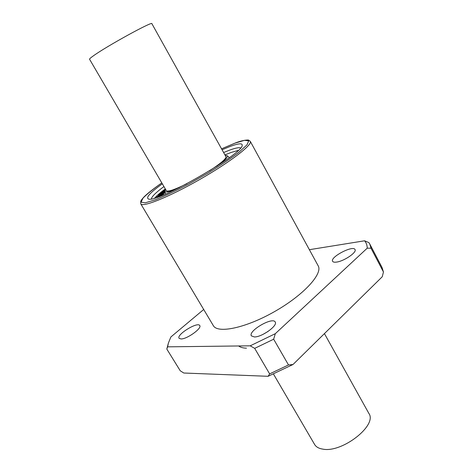 <?xml version="1.0" encoding="UTF-8"?>
<svg xmlns="http://www.w3.org/2000/svg" width="473" height="473" viewBox="0 0 473 473"><rect width="100%" height="100%" fill="white"/><g stroke="black" fill="none" stroke-linecap="round" stroke-linejoin="round"><path stroke-width="0.71" d="M371.015 248.219L383.461 271.999L382.237 276.764L293.018 364.5L288.5 364.949L273.66 339.212L275.304 333.684L367.237 248.165L371.015 248.219L369.75 243.979L368.928 242.643L364.588 240.792L309.377 249.691M203.703 309.478L170.836 337.007L168.37 343.156L166.809 349.056L167.619 346.839L250.211 345.822L254.687 348.365L269.634 373.889L268.09 376.301L183.784 373.02L180.243 370.779L166.809 349.056M293.018 364.5L268.09 376.301M369.75 243.979L382.001 267.405L383.461 271.999M288.5 364.949L269.634 373.889M273.66 339.212L254.687 348.365M364.588 240.792C366.279 242.761 367.166 245.215 367.237 248.165M275.304 333.684L250.211 345.822M167.619 346.839L168.37 343.156M165.532 189.643L163.061 190.696L165.639 189.472L165.314 188.916C160.335 192.6 156.782 195.662 154.653 198.098M165.361 188.993L165.373 189.561M164.846 191.009L160.063 193.226L164.87 190.885M165.166 190.193L161.731 191.784L165.26 190.034M161.997 192.233L161.731 191.784M164.45 191.807L162.47 192.736M164.906 191.595L164.243 192.263L159.773 193.871L158.792 194.705L160.099 194.196L160.335 194.639L160.111 194.22L158.278 195.006L161.056 193.073L163.971 192.286L164.864 191.388M165.024 192.239L164.527 192.748L164.243 192.263M164.527 192.748L163.995 193.002M162.428 193.54L161.967 193.043M162.245 193.522L161.884 193.025M162.168 193.504L161.547 193.002M161.825 193.487L160.164 194.285M160.099 194.196L160.365 194.622M160.181 194.722L159.957 194.344M158.088 196.112L163.889 192.818L158.337 195.792L158.307 196.49M157.846 196.709L157.054 197.058L156.794 196.573M163.889 192.818L164.166 193.321L163.883 192.836M164.166 193.321L163.741 192.943M164.025 193.427L163.12 193.918M160.294 195.402L158.621 196.277L158.337 195.792M158.573 196.809L161.742 194.965L157.314 197.253M156.327 197.584L163.049 193.9L156.959 197.33L162.943 194.291L159.034 196.644M163.392 194.391L163.108 193.9L163.12 194.586M162.96 195.012L162.943 194.308M159.466 196.484L162.718 194.716L160.028 196.277M162.091 195.473L162.647 195.254M224.935 154.896L231.303 152.401L238.274 150.402M181.029 338.964L179.072 338.284C176.269 334.618 197.844 321.38 199.754 325.572C202.166 328.262 187.03 339.147 181.029 338.964M336.404 262.107C334.346 262.373 333.081 262.101 332.614 261.303C329.776 257.194 353.136 244.925 355.028 249.555C357.162 252.31 343.788 261.356 336.404 262.107M263.077 334.34L268.085 331.431M254.409 336.959L251.388 335.877C247.882 330.97 272.72 316.532 275.215 322.024C278.077 325.519 261.989 337.131 254.409 336.959M213.299 325.59C217.55 333.849 245.818 328.049 274.742 311.488C303.719 295.022 323.1 273.642 318.152 265.779L250.288 141.356C252.801 144.655 229.902 162.322 199.529 179.622C169.174 196.963 142.314 207.677 140.753 203.833L213.299 325.59M209.462 170.848C220.879 163.362 226.366 158.644 225.934 156.693L151.886 23.685C152.95 20.836 107.548 45.686 93.731 55.595C90.775 57.676 89.385 58.889 89.557 59.237L166.348 190.678C167.809 192.044 174.661 189.72 186.918 183.707M273.441 374.001L314.592 444.443C316.076 446.938 318.814 448.499 322.805 449.125C342.115 453.152 377.649 425.209 368.893 413.467L324.431 333.607M246.486 348.181C242.974 348.069 240.355 347.33 238.629 345.964M225.26 155.481L227.235 155.723C228.288 156.977 224.764 160.513 216.658 166.33M179.368 187.598C170.233 191.612 165.39 192.848 164.846 191.305L165.651 189.484M223.611 152.513L229.967 149.994C235.619 147.96 239.161 147.292 240.603 147.99M151.39 198.879C151.703 196.614 155.883 192.505 163.936 186.551M222.068 149.752L230.452 146.328C238.723 143.307 242.637 143.029 242.182 145.495C242.679 154.097 155.593 203.774 148.439 198.967C145.631 197.59 150.266 192.541 162.34 183.82M165.479 189.531L165.201 189.058M162.115 192.174L161.861 191.742M164.722 191.535L164.509 191.169M162.931 193.28L162.724 192.931M161.11 193.776L160.832 193.291M159.986 194.237L159.773 193.871M159.904 194.864L159.691 194.492M158.621 195.515L158.337 195.036M158.023 196.65L157.816 196.295M157.881 196.727L157.669 196.366L157.864 196.738M157.231 196.993L156.947 196.508M163.747 193.593L163.463 193.108M163.297 194.474L163.014 193.989M162.783 194.705L163.014 195.107L162.777 194.716M162.895 195.154L162.688 194.799M221.559 148.835L235.152 143.088L244.47 140.339L248.703 140.865L246.995 144.85L239.107 152.087C230.889 158.343 220.566 165.302 208.132 172.958L188.851 183.938C175.962 190.702 164.775 195.993 155.304 199.813L145.229 202.816L141.102 202.148L142.97 198.152C146.991 194.042 153.27 188.964 161.813 182.915M158.278 195.006L158.561 195.491M156.77 196.573L157.054 197.058M162.943 194.291L163.232 194.781M164.846 191.305L165.379 194.119M227.235 155.723L229.387 157.61M250.288 141.356L248.609 140.15C249.306 139.825 243.494 139.689 235.306 143.006L221.553 148.824M140.753 203.833L140.729 201.303C141.108 200.274 142.326 198.695 144.395 196.555C147.812 193.209 153.613 188.662 161.807 182.903"/></g></svg>
